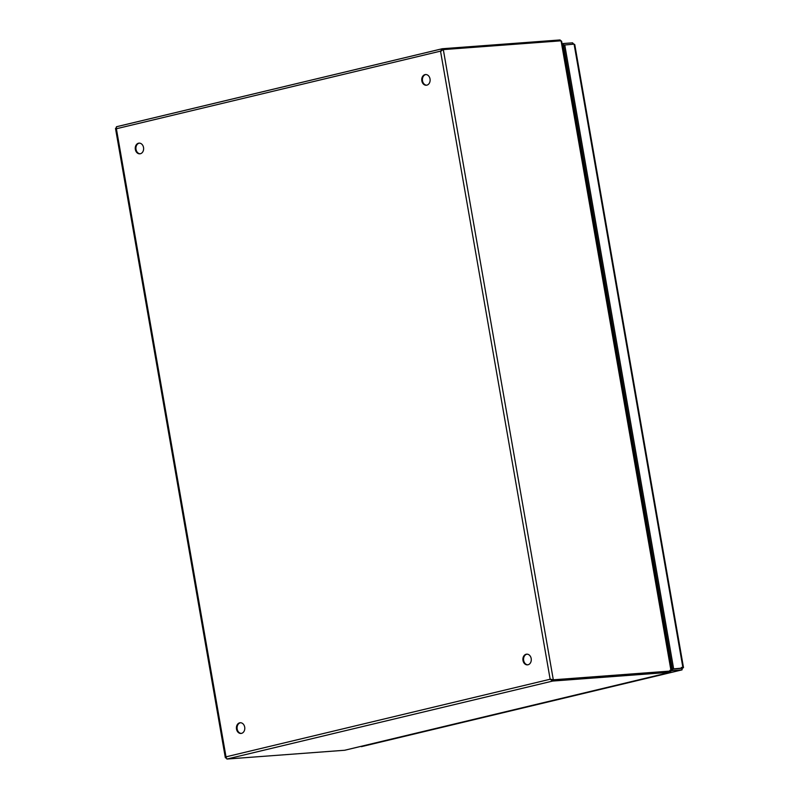 <?xml version="1.0" encoding="UTF-8"?>
<svg xmlns="http://www.w3.org/2000/svg" width="799" height="799" viewBox="0 0 799 799"><rect width="100%" height="100%" fill="white"/><g stroke="black" fill="none" stroke-linecap="round" stroke-linejoin="round"><path stroke-width="1.2" d="M560.239 40.869L560.069 39.95L560.808 40.829M560.069 39.95L442.316 48.739L440.529 51.146L550.151 679.24L226.007 756.843L116.384 128.749L440.529 51.146L443.315 49.598L561.078 40.809L561.627 41.278L671.46 670.581M115.905 127.99L116.384 128.749L116.135 127.93M116.384 128.749L116.454 126.741L442.137 48.769L442.496 49.798L443.315 49.598L553.308 679.799L552.489 679.999L670.241 671.21L669.912 670.301L670.241 671.21L552.489 679.999L550.821 679.19L552.489 679.999L552.668 681.058L226.896 759.05L226.007 756.843L226.147 758.131L225.338 757.722L115.505 128.419M561.078 40.809L671.06 671.01L670.581 670.251L670.431 672.259L670.241 671.21L671.06 671.01L553.308 679.799L551.26 679.39M441.198 51.096L442.386 49.818M426.666 85.203A5.363 4.185 85.7 0 1 422.511 80.819A5.363 4.185 85.7 0 1 425.867 74.537M140.175 153.788A5.363 4.185 85.7 0 1 136.02 149.413A5.363 4.185 85.7 0 1 139.376 143.121M527.819 664.818A5.363 4.185 85.7 0 1 523.665 660.443A5.363 4.185 85.7 0 1 527.03 654.151M241.328 733.412A5.363 4.185 85.7 0 1 237.173 729.028A5.363 4.185 85.7 0 1 240.539 722.745M430.022 78.911A5.363 4.185 85.7 0 1 426.326 85.243A5.363 4.185 85.7 0 1 421.842 80.869A5.363 4.185 85.7 0 1 425.527 74.537A5.363 4.185 85.7 0 1 430.022 78.911M143.53 147.505A5.363 4.185 85.7 0 1 139.835 153.827A5.363 4.185 85.7 0 1 135.351 149.463A5.363 4.185 85.7 0 1 139.046 143.131A5.363 4.185 85.7 0 1 143.53 147.505M531.185 658.526A5.363 4.185 85.7 0 1 527.49 664.858A5.363 4.185 85.7 0 1 522.995 660.493A5.363 4.185 85.7 0 1 526.691 654.161A5.363 4.185 85.7 0 1 531.185 658.526M244.694 727.12A5.363 4.185 85.7 0 1 240.998 733.452A5.363 4.185 85.7 0 1 236.504 729.078A5.363 4.185 85.7 0 1 240.199 722.745A5.363 4.185 85.7 0 1 244.694 727.12M550.151 679.24L552.668 681.058L670.511 672.259L345.008 750.171M670.431 672.259L344.828 750.231M344.649 750.261L226.896 759.05M562.346 45.393L563.505 45.114L672.388 668.993L681.757 668.294L671.23 669.272M671.19 670.93L672.658 670.581L672.388 668.993L682.975 668.004L681.757 668.294L682.026 669.882L358.831 746.875M672.658 670.581L682.026 669.882L682.426 667.315L682.975 668.004L574.091 44.125L563.505 45.114L563.225 43.536L572.593 42.836L572.833 44.215M681.417 667.395L681.757 668.294L681.417 667.395M564.733 44.824L673.617 668.703M562.077 43.815L563.225 43.536M361.378 746.666L682.026 669.882M683.495 667.584L574.771 44.604L574.091 44.125M573.712 44.155L572.593 42.836M565.193 54.801A17.169 13.403 -94.3 0 0 563.864 54.082M670.091 662.701A17.169 13.403 -94.3 0 0 671.06 661.432M116.534 126.741L441.957 48.829M562.606 46.871L563.754 46.602M562.806 48.03L563.964 47.76M566.281 67.945A8.05 0.629 -9.9 0 1 567.45 67.745M667.445 647.57A8.05 0.629 -9.9 0 1 668.613 647.37"/></g></svg>

